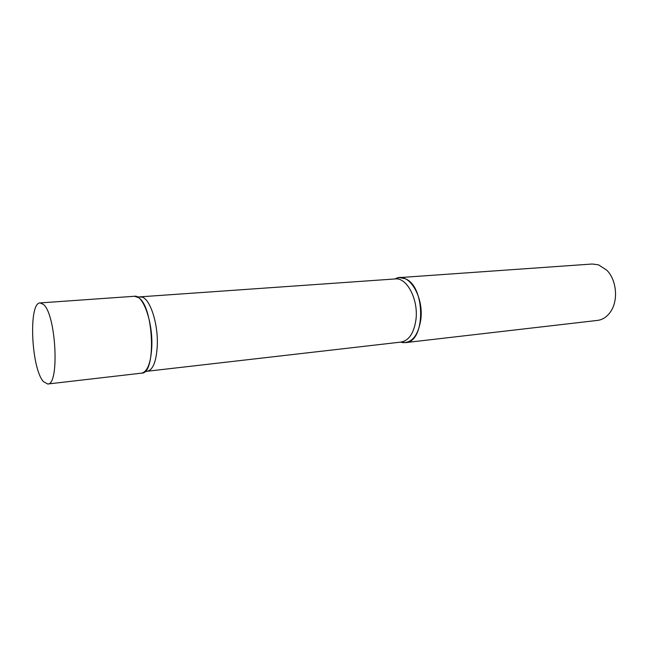 <?xml version="1.0" encoding="UTF-8"?>
<svg xmlns="http://www.w3.org/2000/svg" width="648" height="648" viewBox="0 0 648 648"><rect width="100%" height="100%" fill="white"/><g stroke="black" fill="none" stroke-linecap="round" stroke-linejoin="round"><path stroke-width="0.97" d="M43.529 304.495C56.125 314.499 59.697 385.398 47.701 384.005L43.448 381.615C31.226 368.639 28.269 302.324 40.16 302.916L43.529 304.495M40.16 302.916L134.533 296.266L138.64 297.691C153.884 306.941 156.411 374.034 141.677 373.135L47.701 384.005M405.041 278.656C425.687 285.906 425.833 342.387 405.437 342.63L400.634 342.128L402.943 342.63C412.355 342.735 418.308 335.057 420.811 319.586C423.873 297.181 409.52 273.083 396.941 278.057L394.762 278.98L399.395 277.603L405.041 278.656M399.395 277.603L592.24 264.011L598.517 264.829L606.812 270.24C616.596 279.855 618.5 300.348 610.659 311.607C607.135 316.791 602.737 319.731 597.488 320.412L405.437 342.63M141.491 373.159C147.42 371.92 150.863 363.107 151.802 346.712C152.952 322.105 142.989 294.233 134.347 296.282M402.943 342.63L401.12 342.071C409.01 340.524 413.951 333.072 415.943 319.707C418.616 299.627 406.928 277.279 395.248 278.94L137.603 297.019M401.12 342.071L147.331 371.239C153.041 369.846 156.354 361.341 157.27 345.716C158.412 322.194 148.87 295.464 140.43 297.084M147.331 371.239L144.569 371.831M396.941 278.057L395.248 278.94"/></g></svg>
